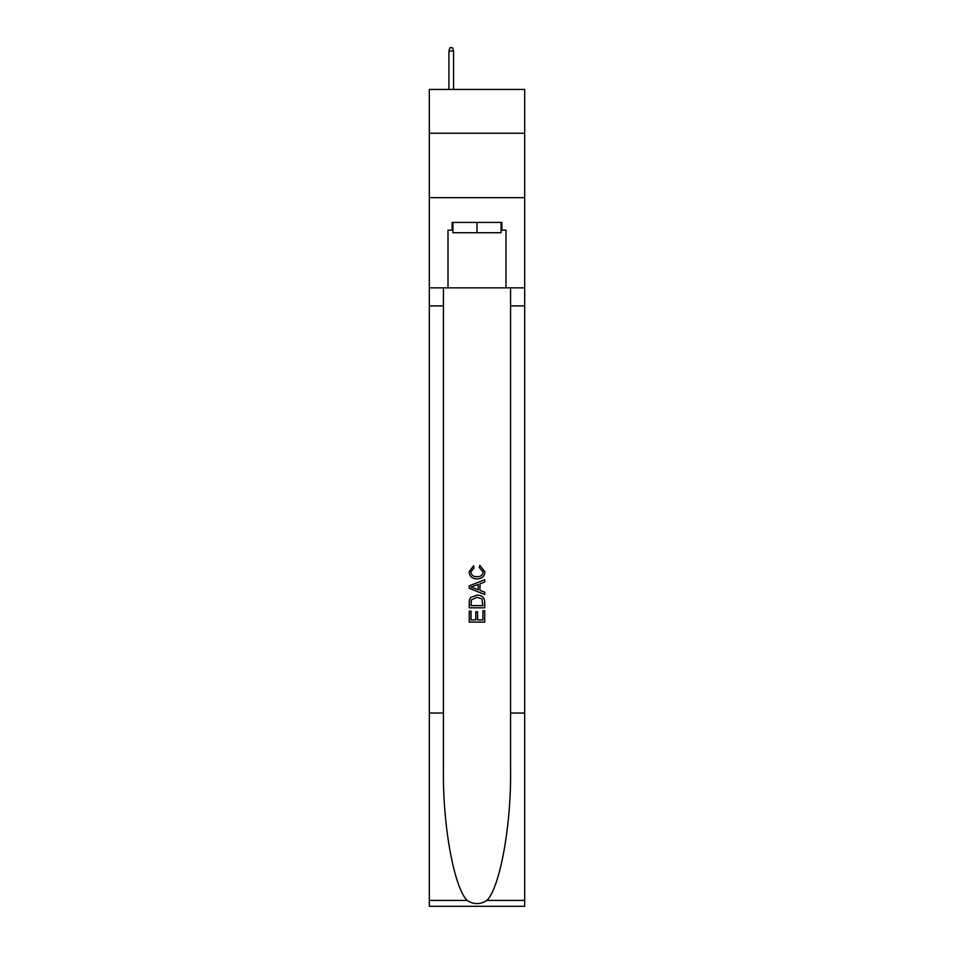 <?xml version="1.0" encoding="UTF-8"?>
<svg xmlns="http://www.w3.org/2000/svg" width="954" height="954" viewBox="0 0 954 954"><rect width="100%" height="100%" fill="white"/><g stroke="black" fill="none" stroke-linecap="round" stroke-linejoin="round"><path stroke-width="1.43" d="M524.676 133.25L524.676 89.449L429.324 89.449L429.324 133.25L524.676 133.25L524.676 197.669L429.324 197.669L429.324 133.25M501.088 222.413L501.088 232.716L452.911 232.716L452.911 222.413M477 222.413L477 232.716M482.939 610.787L482.939 619.909L477.584 619.909L482.939 619.909L482.939 610.787L484.727 610.787L484.727 622.091L469.261 622.091L469.261 611.192L469.261 622.091M475.807 611.776L475.807 619.909L471.049 619.909L475.807 619.909L475.807 611.776L477.584 611.776L477.584 619.909M470.596 597.55L469.487 599.804L470.596 597.55L476.905 595.129C481.853 595.105 484.465 597.49 484.727 602.284L484.727 607.817L469.261 607.817L469.261 602.534L469.261 607.817M479.779 565.4L479.266 567.582L479.779 565.4L484.918 571.708C484.501 576.454 481.818 578.851 476.881 578.875L476.881 578.875C472.123 578.78 469.523 576.407 469.07 571.756L473.554 565.794L474.031 567.976L470.847 571.863C471.312 575.202 473.315 576.812 476.869 576.693C480.482 576.884 482.581 575.298 483.141 571.911L479.266 567.582M486.969 900.421L524.676 900.421L524.676 906.3L429.324 906.3L429.324 713.043L443.431 713.043L443.431 770.498C442.751 825.413 453.889 886.767 467.031 900.421C473.673 904.654 480.315 904.654 486.969 900.421C500.111 886.767 511.249 825.413 510.569 770.498L510.569 287.858M469.261 585.875L469.261 588.332L484.727 594.473L469.261 588.332L469.261 585.875L484.727 579.734L469.261 585.875M510.569 713.043L524.676 713.043L524.676 197.669M429.324 713.043L429.324 197.669M443.431 287.858L443.431 713.043M524.676 900.421L524.676 713.043M429.324 287.858L448.01 287.858L448.01 230.141L452.911 230.141M501.088 230.141L501.864 230.141L501.864 222.413L452.136 222.413L452.136 230.141M501.864 230.141L505.99 230.141L505.99 287.858L524.676 287.858M448.01 287.858L505.99 287.858M484.727 579.734L484.727 582.047L479.969 583.812L479.969 590.395L484.727 592.16L484.727 594.473M473.899 588.165L478.181 589.739L478.181 584.468L471.049 587.104L473.899 588.165M478.181 584.468L478.181 589.739M469.261 602.534L469.487 599.804M481.842 598.802L482.939 605.635L481.842 598.802L476.881 597.311L471.371 599.947L471.049 605.635L482.939 605.635L471.049 605.635M469.261 611.192L471.049 611.192L471.049 619.909M453.555 89.449L453.555 51.051L448.917 51.051L448.917 89.449M448.917 51.051L449.942 47.7L452.518 47.7L453.555 51.051M510.569 305.9L524.676 305.9M443.431 305.9L429.324 305.9M429.324 900.421L467.031 900.421"/></g></svg>
